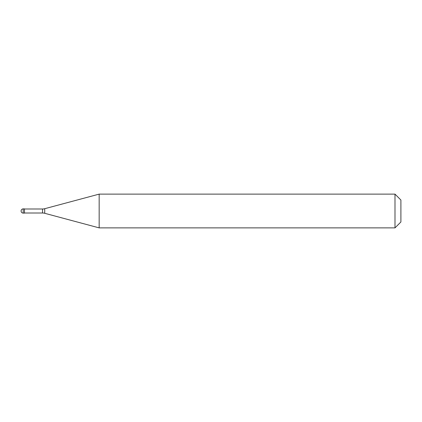 <?xml version="1.0" encoding="UTF-8"?>
<svg xmlns="http://www.w3.org/2000/svg" width="422" height="422" viewBox="0 0 422 422"><rect width="100%" height="100%" fill="white"/><g stroke="black" fill="none" stroke-linecap="round" stroke-linejoin="round"><path stroke-width="0.63" d="M23.21 208.89A2.11 2.11 0 0 0 21.1 211A2.11 2.11 0 0 0 23.21 213.11L24.476 213.11L24.476 208.89L23.21 208.89L23.21 213.11M24.476 213.005L42.538 213.005A8.44 8.44 0 0 1 44.721 213.295L99.165 227.88L394.992 227.88L400.9 221.972L400.9 200.028L394.992 194.12L394.992 227.88M24.476 208.995L42.538 208.995A8.44 8.44 0 0 0 44.721 208.705L99.165 194.12L99.165 227.88M99.165 194.12L394.992 194.12M42.538 208.995L42.538 213.005M44.721 208.705L44.721 213.295"/></g></svg>
